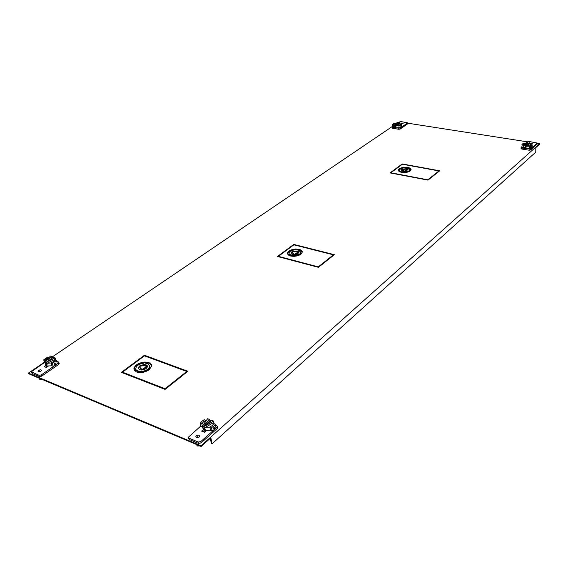 <?xml version="1.0" encoding="UTF-8"?>
<svg xmlns="http://www.w3.org/2000/svg" width="568" height="568" viewBox="0 0 568 568"><rect width="100%" height="100%" fill="white"/><g stroke="black" fill="none" stroke-linecap="round" stroke-linejoin="round"><path stroke-width="0.85" d="M188.342 437.637L189.137 439.454L198.559 443.409L201.058 442.933L217.395 428.414L217.757 427.377M202.875 431.637L204.374 430.317L202.875 431.637M209.869 426.973L212.446 425.496L213.788 423.529L215.421 424.182L213.923 426.085L211.509 427.64L209.869 426.973L210.487 430.274L212.12 430.935L214.526 429.387L200.795 441.57L198.289 442.046L188.86 438.098L188.271 437.317L200.902 425.929M202.357 426.966L200.994 426.412L200.362 423.132L201.896 421.25L204.302 419.724L205.943 420.54M215.57 424.978L217.558 426.312L214.526 429.387L216.025 427.477L215.421 424.182M196.308 435.798L195.832 436.65C196.351 437.829 197.465 437.942 199.176 436.991L199.645 436.139C199.134 434.96 198.019 434.847 196.308 435.798M203.344 429.642L201.64 431.133L204.494 432.298L206.191 430.807M212.12 430.935L211.509 427.64M214.086 427.008L213.44 428.563L213.93 429.053L214.945 427.228L214.086 427.008M202.009 423.955L200.362 423.132M205.914 420.37L203.344 421.832L201.981 423.785M196.201 444.361L197.444 445.994L200.064 445.986M202.101 425.652L202.499 427.725L204.565 430.395L210.487 430.274M203.486 428.513L204.459 429.855L205.034 429.834L205.24 429.23L204.111 428.024L203.486 428.513M209.897 427.143L203.969 427.271L203.131 426.831L201.903 424.608C202.151 422.741 203.656 421.335 206.418 420.384M209.755 419.972L211.488 420.292M209.677 419.546L209.926 420.902L203.131 426.831L202.868 425.467L207.583 418.708L209.677 419.546L202.868 425.467M204.707 426.213L211.509 420.277L213.611 421.115L204.707 426.213L204.97 427.576L213.859 422.471L213.852 423.558M213.611 421.115L213.859 422.471M204.849 430.693L205.339 431.552M537.214 143.363L539.6 143.732L539.593 144.237L535.83 147.602L535.766 152.132L212.013 443.878L210.87 437.786L201.164 446.455L28.585 373.716L28.4 373.098L44.396 362.256M204.984 430.551L203.486 431.886M46.185 367.418L47.712 366.225M144.428 355.248L121.36 372.374L165.096 389.399L187.866 371.273L144.428 355.248L144.549 355.887L187.355 371.678M122.489 372.274L122.021 372.629M333.806 255.11L333.444 255.018M398.324 122.418L399.389 121.893M407.703 123.185L527.594 141.865M52.192 356.974L392.701 126.231M539.6 143.732L201.029 445.766L28.4 373.098M45.511 367.141L47.08 366.069L45.511 367.141M318.456 267.322L334.339 254.684L293.755 244.417L277.489 256.495L318.456 267.322M428.009 180.12L439.71 170.805L402.172 163.946L390.095 172.913L428.009 180.12M201.164 446.455L201.029 445.766M212.013 443.878L211.36 443.608L210.345 438.248M293.755 244.417L293.812 244.886M402.172 163.946L402.201 164.365M31.439 372.033L32.099 373.503L39.412 376.577L41.663 376.172L58.681 364.443L59.143 363.463M56.672 361.248L58.49 361.979L58.88 362.469L58.348 363.2L55.614 365.082L57.297 363.541L56.473 360.517L52.384 363.314L51.113 362.796L51.944 365.82L53.222 366.339L55.614 365.082L41.308 374.915L39.057 375.32L31.368 371.77L44.467 362.505M49.018 357.535L47.804 357.045L43.708 359.807L44.552 362.817L45.163 363.066M38.61 370.357L38.006 371.181C38.383 371.99 39.327 372.026 40.839 371.28L41.443 370.457C41.066 369.647 40.122 369.619 38.61 370.357M48.131 366.289L46.37 367.496L44.155 366.587L45.916 365.38M53.222 366.339L52.384 363.314M54.407 364.258L55.018 362.895L55.983 363.179L55.472 364.578L54.407 364.258M51.113 362.796L53.64 361.589L55.203 360.005L56.473 360.517M54.379 364.081L54.855 363.023M45.014 360.467L46.548 358.742L48.976 357.577M43.708 359.807L44.971 360.318M38.794 378.025L39.874 379.459L42.131 379.431M44.95 362.299L45.504 364.301L46.817 365.977L51.944 365.82M46.682 365.472L45.894 363.761L47.208 364.862L46.682 365.472M51.155 362.952L46.817 363.342L45.39 362.76L44.709 361.44C44.922 360.005 46.257 358.798 48.72 357.833M52.256 357.208L53.47 357.336M45.042 361.511L45.39 362.76L52.462 357.961L52.121 356.711L50.495 356.065L45.042 361.511L52.121 356.711M55.323 358.415L55.302 360.048M46.817 363.342L55.529 359.182L55.188 357.939L46.469 362.086L46.817 363.342M55.188 357.939L53.548 357.279L46.469 362.086M521.168 148.454L521.744 149.022L529.135 150.215L530.633 149.973L537.115 143.881M525.783 143.434L527.729 141.744L529.206 141.51L537.214 143.044L530.647 148.958L526.408 148.759M530.569 148.653L532.145 147.254L532.18 144.797L530.597 146.189L529.312 145.983L529.284 148.447L530.569 148.653L530.597 146.189M523.078 147.14L523.398 146.686M524.69 143.619L523.078 144.826L523.078 147.46L521.807 147.254L522.269 144.052L523.419 143.42L524.69 143.747M524.47 148.447L521.751 148.014L521.076 147.616L521.807 146.892M532.365 143.676L530.022 143.505L532.365 143.676M523.1 145.003L521.822 144.804M531.371 147.183L531.833 146.182L531.719 147.602L531.371 147.183M530.888 144.719L532.18 144.797M529.312 145.983L530.583 145.365L530.895 144.591M523.078 147.46L525.379 148.653L529.284 148.447M526.11 147.644L525.393 146.878L524.725 147.424L525.379 148.248L526.11 147.644M529.277 142.667L528.19 145.33L526.529 145.067L529.277 142.667L529.269 143.683L530.91 144.826M529.305 146.111L525.4 146.317L523.1 145.131M528.19 145.33L528.176 146.345L526.522 146.082L526.529 145.067M525.073 145.855L523.426 145.593L523.433 144.577L527.835 142.44L527.828 143.456L525.073 145.855L525.088 144.84L523.433 144.577M527.828 143.456L528.318 143.505M528.176 146.345L529.269 143.683M523.078 144.911L525.542 143.555M527.835 142.44L525.088 144.84M391.97 127.047L392.524 128.261L398.807 129.277L400.22 129.057L407.732 123.753M398.338 122.603L400.937 121.573L407.682 122.844L401.377 127.275L401.974 126.607L401.846 124.314L400.042 125.549L400.177 127.85L401.377 127.275L400.163 128.105L396.428 127.956M400.042 125.549L398.949 125.379L399.084 127.672L400.177 127.85M395.484 123.405L394.398 123.149L392.587 124.371L392.729 126.657L393.809 126.827L394.313 126.153M392.715 126.416L391.97 127.019L394.781 127.693M403.159 123.462L401.107 123.37L403.159 123.462M398.956 125.492L395.406 125.691L393.844 125.066L393.794 124.214M395.484 123.32L393.929 124.058M392.587 124.371L393.801 124.335M401.285 125.62L401.228 126.941L401.626 126.011L401.285 125.62M398.949 125.379L400.752 124.143L401.846 124.314M393.688 124.754L393.809 126.827L395.534 127.871L399.084 127.672M395.435 126.21L396.102 126.92L395.839 127.431L394.923 126.735L395.435 126.21M399.595 123.355L399.538 122.411L396.421 124.534L396.478 125.478L397.884 125.706L399.595 123.355L400.752 124.165M398.374 123.164L398.317 122.219L393.787 124.115L393.844 125.066L395.25 125.287L398.431 123.171M397.884 125.706L397.827 124.754L399.538 122.411M396.421 124.534L397.827 124.754M394.32 123.895L395.264 123.497M395.25 125.287L395.193 124.335L398.317 122.219M393.787 124.115L395.193 124.335M186.758 371.479L144.449 355.845L122.468 372.175L165.061 388.732L186.758 371.479L186.872 372.061M139.565 365.955L147.268 365.728L146.054 364.826L143.825 364.528L139.565 365.955M134.183 370.073L135.844 369.115L135.759 368.426C136.419 365.671 139.096 363.918 143.782 363.165L144.904 362.036C138.585 362.76 134.914 364.99 133.892 368.738L134.183 370.073M149.178 369.747L147.318 369.59C144.066 371.429 140.921 371.898 137.875 370.996L136.263 369.91L134.24 370.173L136.554 371.983C140.8 373.183 145.003 372.438 149.178 369.747M145.088 362.029L145.294 363.122L147.723 363.57L149.874 366.154L148.418 368.753L149.313 369.647L151.727 365.877L151.4 364.457L149.001 362.604L145.088 362.029L145.231 362.661L149.143 363.229L151.72 365.508M141.581 370.031L141.368 368.866L140.026 367.716L140.339 366.971L139.43 366.055L138.166 368.021L139.565 369.718L141.581 370.031M147.318 365.827L141.766 370.024C145.06 369.626 146.963 368.462 147.474 366.53L147.474 366.488M165.146 389.364L122.617 372.807L122.468 372.175M165.181 389.329L165.061 388.732M140.601 366.04L146.196 365.451L146.842 365.785M134.666 370.769L136.405 370.542L138.017 371.628C141.063 372.53 144.208 372.068 147.453 370.222L148.362 370.3M134.048 369.761L134.041 369.37C134.893 365.87 138.287 363.655 144.229 362.718M148.809 369.143L150.009 366.786L149.867 365.934M145.316 363.122L145.231 362.661M142.618 369.938L147.46 366.459M138.308 368.696L139.572 366.687L140.147 367.269M140.126 368.142L141.482 369.491M136.405 370.542L136.263 369.91M147.318 369.59L147.453 370.222M143.101 369.456L142.966 368.824M145.614 366.829L145.749 367.46M139.43 366.055L139.572 366.687M333.43 254.84L293.89 244.829L278.398 256.338L318.293 266.875L333.43 254.84L333.48 255.366M291.789 251.823L298.37 251.553L297.142 250.949L291.789 251.823M288.026 254.72L289.254 254.045L288.991 253.179C289.396 251.454 291.349 250.346 294.835 249.856L295.573 249.061C290.788 249.544 288.075 250.964 287.444 253.314L288.026 254.72M300.841 254.258L299.208 254.187L294.217 255.557L289.779 254.57L288.09 254.791L290.461 255.983C294.352 256.729 297.809 256.154 300.841 254.258M295.729 249.054L296.134 249.799L298.314 250.069L300.742 252.185L299.982 253.598L300.933 254.187L302.29 252.064C302.261 250.836 301.239 249.941 299.215 249.387L295.729 249.054M294.366 254.57L291.696 251.894L290.993 253.001L292.577 254.393L294.366 254.57M298.434 251.617L294.529 254.563C297.014 254.301 298.42 253.562 298.74 252.348L298.434 251.617L298.718 252.497M278.448 256.743L278.398 256.338M318.336 267.294L318.293 266.875M292.818 251.872L297.625 251.645M288.736 255.28L294.288 256.125L300.018 254.784M289.048 253.612L289.105 254.123M287.444 253.314L287.514 253.868C288.054 251.674 290.553 250.268 295.012 249.671M300.358 253.832L300.756 252.334M296.034 249.615L299.286 249.948L302.29 252.085M295.183 254.507L298.498 252.178M291.079 253.42L291.767 252.462L292.541 252.952M292.563 253.037L294.139 254.578M289.85 255.138L289.779 254.57M299.208 254.187L299.272 254.748M295.381 254.294L295.31 253.726M297.192 252.448L297.241 252.895M291.696 251.894L291.767 252.462M293.947 253.782L294.018 254.35M438.936 170.933L402.371 164.237L390.862 172.786L427.782 179.8L438.936 170.933L438.957 171.408M401.81 169.342L407.547 169.051L406.361 168.632L401.81 169.342M399.034 171.486L399.986 170.975L399.581 170.144C399.858 168.987 401.377 168.227 404.132 167.872L404.636 167.29C400.809 167.645 398.679 168.625 398.239 170.215L399.034 171.486M410.217 170.968L402.094 171.848L399.105 171.536L401.406 172.36C404.963 172.849 407.902 172.381 410.217 170.968M404.771 167.283L405.261 167.816L407.228 167.979L409.769 169.683L409.343 170.506L410.281 170.918L411.111 169.626C411.062 168.618 409.99 167.894 407.902 167.468L404.771 167.283M404.586 171.287L401.739 169.392L401.313 170.059L402.975 171.181L404.586 171.287M407.618 169.094L404.721 171.28L408.03 169.754L407.618 169.094L407.987 169.96M402.868 169.363L406.539 169.172M399.922 171.948L402.123 172.36L409.393 171.465M399.588 170.315L399.723 171.117M398.282 170.577C398.8 169.15 400.76 168.234 404.16 167.83M409.656 170.641L409.784 170.031M405.225 167.773L407.93 167.979L411.097 169.782M405.232 171.238L406.709 170.258M406.702 170.116L407.646 169.605M401.384 170.372L401.768 169.903L402.676 170.301M402.662 170.066L404.153 171.295M400.575 171.863L400.546 171.351M408.768 170.94L408.797 171.451M405.282 171.174L405.254 170.663M401.739 169.392L401.768 169.903M404.068 170.727L404.096 171.238M197.969 437.573L197.742 436.394M204.799 428.492L204.288 428.939M430.736 177.954L430.714 177.472M323.462 263.339L323.405 262.806M39.973 371.685L39.724 370.819M46.903 364.322L46.448 364.635M531.243 143.967L531.25 143.498M525.386 147.566L525.883 147.133M402.229 123.717L402.208 123.313M395.477 126.849L395.946 126.529M188.86 438.098L189.137 439.454M217.395 428.414L217.146 427.058M200.795 441.57L201.058 442.933M198.559 443.409L198.289 442.046M31.737 372.253L32.099 373.503M58.681 364.443L58.348 363.2M41.308 374.915L41.663 376.172M39.412 376.577L39.057 375.32M537.108 144.215L537.122 143.207M530.647 148.958L530.633 149.973M521.751 148.014L521.744 149.022M529.135 150.215L529.142 149.192M407.597 123.973L407.547 123.036M400.163 128.105L400.22 129.057M392.467 127.324L392.524 128.261M398.807 129.277L398.75 128.325M217.558 426.312L217.807 427.668M214.015 423.621L213.916 423.089M58.88 362.469L59.214 363.712M55.806 360.254L55.529 359.224M537.214 143.044L537.2 144.052M521.076 147.63L521.069 148.624M407.682 122.844L407.732 123.781M134.041 369.37L133.892 368.738M150.009 366.786L149.874 366.154M138.308 368.653L138.166 368.021M300.806 252.753L300.742 252.185M297.256 253.037L297.185 252.476M409.791 170.194L409.769 169.683M406.716 170.322L406.688 169.811"/></g></svg>
